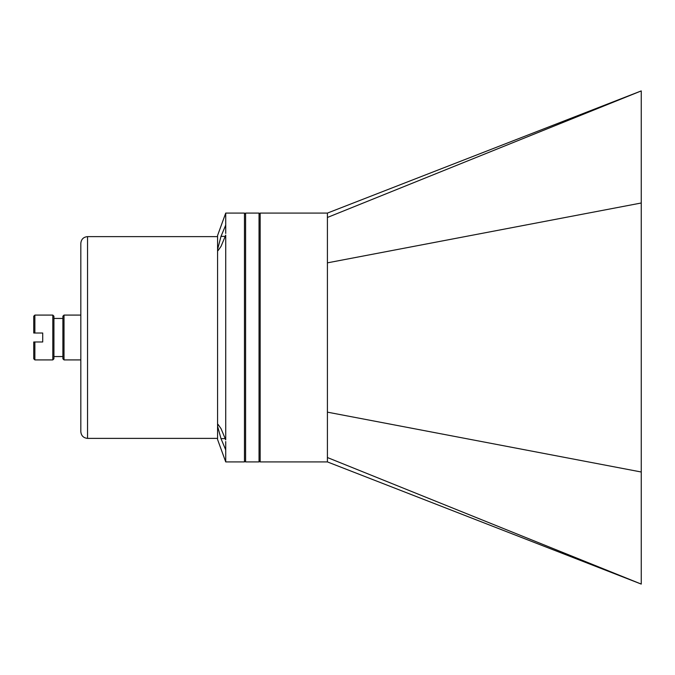 <?xml version="1.0" encoding="UTF-8"?>
<svg xmlns="http://www.w3.org/2000/svg" width="675" height="675" viewBox="0 0 675 675"><rect width="100%" height="100%" fill="white"/><g stroke="black" fill="none" stroke-linecap="round" stroke-linejoin="round"><path stroke-width="1.01" d="M245.59 213.089L245.59 461.911L259.04 461.911L259.04 213.089L245.59 213.089L244.468 214.203M244.468 460.797L245.59 461.911M225.728 461.911L225.728 449.921L220.995 438.623L217.569 426.212L217.569 439.501L225.728 461.911L244.468 461.911L244.468 213.089L225.728 213.089L225.728 233.449M225.728 449.921L225.728 441.551M217.569 426.212L218.093 424.448L220.995 428.566L225.728 439.864L225.728 235.136L220.995 246.434L218.093 250.552L217.569 249.547L220.995 236.377L225.728 225.079M260.162 460.797L259.04 461.911M217.569 248.788L217.569 235.499L225.728 213.089M217.569 425.452L217.569 249.547M327.409 213.089L260.162 213.089L260.162 461.911L327.409 461.911L327.409 213.089L641.25 90.914L327.409 217.468M220.995 438.623L225.205 438.623M220.995 236.377L225.205 236.377M327.409 461.911L641.25 584.086L641.25 472.002L327.409 412.147M641.25 472.002L641.25 202.998L327.409 262.853M641.25 202.998L641.25 90.914M80.823 417.015L80.823 416.585M80.823 415.986L80.823 415.505M80.823 413.151L80.823 260.238M42.719 333.02L42.719 341.98L34.872 341.98L34.872 359.918L52.802 359.918L52.802 315.082L34.872 315.082L34.872 333.02L42.719 333.02M33.75 333.02L34.872 333.02L33.75 333.02L33.75 316.204L34.872 315.082M34.872 359.918L33.75 358.796L33.75 341.98L34.872 341.98M64.015 359.918L62.893 358.796L62.893 316.204L64.015 315.082L64.015 359.918L80.823 359.918M52.802 315.082L53.924 316.204L53.924 358.796L52.802 359.918M87.547 438.379L87.547 236.621C83.464 237.026 81.228 239.262 80.823 243.346L80.823 431.654C81.228 435.738 83.464 437.974 87.547 438.379L217.569 438.379M641.25 584.086L327.409 457.532M260.162 214.203L259.04 213.089M217.569 236.621L87.547 236.621M64.015 315.082L80.823 315.082M62.893 318.448L53.924 318.448M62.893 356.552L53.924 356.552"/></g></svg>
